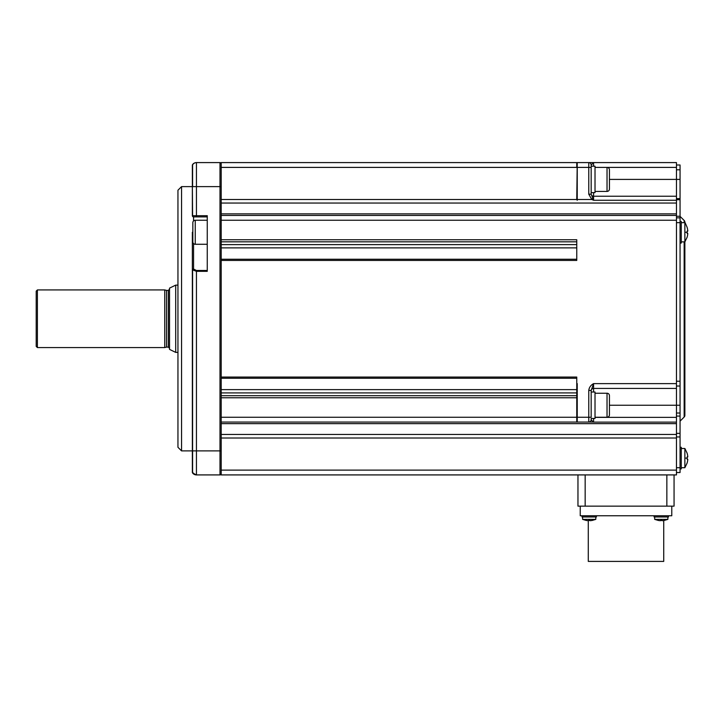 <?xml version="1.0" encoding="UTF-8"?>
<svg xmlns="http://www.w3.org/2000/svg" width="724" height="724" viewBox="0 0 724 724"><rect width="100%" height="100%" fill="white"/><g stroke="black" fill="none" stroke-linecap="round" stroke-linejoin="round"><path stroke-width="1.09" d="M680.062 221.453L681.266 221.453L681.266 243.074L680.062 243.074M680.062 447.287L681.266 447.287L681.266 468.908L680.062 468.908M596.413 515.76L596.413 516.963L581.996 516.963L581.996 515.76M668.487 515.76L668.487 516.963L654.071 516.963L654.071 515.76M595.019 167.398L607.029 167.398A2.398 2.398 0 0 1 609.436 169.805L609.436 189.018A2.398 2.398 0 0 1 607.029 191.426L607.029 167.398L676.46 167.398L676.46 196.231L593.571 196.231L676.46 196.231L676.46 215.444L221.191 215.444L676.46 215.444L676.46 474.917L221.191 474.917L221.191 473.713A1.204 1.204 0 0 1 219.987 474.917L196.448 474.917L192.602 472.998A1.204 1.204 0 0 1 192.358 472.274L192.358 269.88A1.204 0.851 0 0 1 193.561 269.038L192.358 269.88L192.358 232.268M195.245 244.278A2.398 2.398 0 0 1 192.837 241.879L192.837 222.657A2.398 2.398 0 0 1 195.245 220.25L195.245 244.278L207.254 244.278M607.029 393.232A2.398 2.398 0 0 1 609.436 395.639L609.436 414.852A2.398 2.398 0 0 1 607.029 417.259L607.029 393.232L595.019 393.232M684.162 222.657L684.162 220.458A2.398 2.398 0 0 1 684.868 222.159L687.185 227.463M684.162 241.879L684.162 417.051A2.398 2.398 0 0 0 684.868 415.35L684.868 222.657L681.266 222.657M664.243 520.438L664.243 520.438A16.797 16.797 0 0 1 662.026 520.683L662.026 520.438A16.552 16.552 0 0 1 660.532 520.438L660.532 520.683A16.797 16.797 0 0 1 658.306 520.438L658.306 520.438M586.232 520.447L582.594 519.361L595.807 519.361L592.169 520.447M586.232 520.438L586.232 520.438A16.797 16.797 0 0 0 588.458 520.683L588.458 520.438A16.552 16.552 0 0 0 589.951 520.438L589.951 520.683A16.797 16.797 0 0 0 592.169 520.438L592.169 520.438M681.266 467.713L684.868 467.713L684.868 448.491L687.185 453.296M687.139 462.908L687.139 462.908A16.779 16.779 0 0 0 687.8 459.297L687.139 459.297A16.118 16.118 0 0 0 687.139 456.898L687.8 456.898A16.779 16.779 0 0 0 687.139 453.296L687.139 453.296M687.139 237.074L687.139 237.074A16.779 16.779 0 0 0 687.8 233.463L687.139 233.463A16.118 16.118 0 0 0 687.139 231.065L687.8 231.065A16.779 16.779 0 0 0 687.139 227.463L687.139 227.463M658.306 520.447L654.668 519.361L667.881 519.361L664.243 520.447M591.173 192.629L595.019 192.629L595.019 166.194L591.173 166.194M221.191 167.398L576.756 167.398L576.756 162.592L221.191 162.592L221.191 239.744L576.756 239.744L576.756 260.45L221.191 260.45L221.191 377.059L576.756 377.059L576.756 422.119L577.236 422.119L576.756 421.965A1.204 1.204 0 0 0 577.236 422.065L588.775 422.065A2.398 2.398 0 0 0 591.173 419.658L591.173 418.454L595.019 418.454L595.019 392.028L591.173 392.028M591.173 418.454L591.173 419.658L591.173 418.454L591.173 419.658L592.684 421.513A2.398 1.403 90 0 1 591.789 422.065L593.571 422.119L592.684 421.513M588.286 520.674L588.286 561.408L663.727 561.408L663.727 520.52M181.552 450.889L177.95 447.287L177.95 190.222L181.552 186.62L181.552 450.889L192.358 450.889L192.358 458.102M175.697 318.759L175.697 352.389L169.534 349.384L169.534 288.125L175.697 285.12L175.697 318.759M166.529 347.104L164.737 347.583L164.737 289.926L166.529 290.405L166.529 347.104L168.339 347.104L168.339 290.405L169.534 289.202M37.404 347.583L36.2 346.38L36.2 291.129L37.404 289.926L37.404 347.583L164.737 347.583M193.561 220.938L193.561 216.892A1.204 1.204 0 0 1 192.358 215.689L192.358 186.62L192.602 215.689A1.204 0.959 90 0 0 193.561 216.892L207.254 216.892M193.561 473.125L192.602 472.998A4.806 4.806 0 0 0 196.448 474.917L196.448 271.328L192.602 269.88L192.602 472.998M193.227 243.173A1.204 0.851 0 0 0 192.358 243.988L192.358 269.88M192.358 179.407L192.358 165.235L192.358 186.62L181.552 186.62M192.358 165.235A1.204 1.204 0 0 1 192.602 164.52A4.806 4.806 0 0 1 196.448 162.592L194.828 162.873M207.254 270.477L196.448 270.477L196.448 271.328L207.254 271.328L207.254 215.689L196.448 215.689L196.448 216.892M671.772 506.148L671.772 515.76L580.241 515.76L580.241 506.148M194.439 163.036L192.602 164.52L192.602 186.62L219.987 186.62L219.987 450.889L192.358 450.889M221.191 473.713L221.191 378.263L576.756 378.263M576.756 422.065L221.191 422.065M221.191 260.45L221.191 241.825L576.756 241.825M221.191 163.796A1.204 1.204 0 0 0 219.987 162.592L196.448 162.592L196.448 215.689L192.358 215.689M576.756 199.589L577.236 200.267L577.236 167.398L588.775 167.398L588.775 194.195L591.789 199.498L593.571 200.267L591.173 194.195L591.173 165A2.398 2.398 0 0 0 588.775 162.592L676.46 162.592L676.46 167.398M576.756 162.692A1.204 1.204 0 0 1 577.236 162.592L576.756 199.498L591.789 199.498L592.684 198.258M588.775 422.065L591.789 422.065L588.775 422.065L588.775 417.259L591.173 417.259L591.173 390.417L593.571 383.62L593.571 388.426L676.46 388.426M221.191 441.921L221.191 455.369M666.849 474.917L666.849 506.148L674.062 506.148L674.062 474.917L674.062 506.148M666.849 506.148L585.164 506.148L585.164 474.917M577.96 474.917L577.96 506.148L585.164 506.148M588.775 194.195L591.173 194.195M609.436 179.407L680.062 179.407L680.062 165L676.46 165M680.062 179.407L680.062 405.241L609.436 405.241M676.46 433.359L680.062 433.359L680.062 405.241M680.062 433.359L680.062 436.943L676.46 436.943M676.46 472.519L680.062 472.519L680.062 436.943M676.46 200.267L593.571 200.267L593.571 196.231A2.398 2.398 0 0 1 591.173 193.824A2.398 2.398 0 0 0 593.571 196.231L593.571 192.629M221.191 199.498L576.756 199.498L577.236 200.267M221.191 239.744L221.191 241.825M221.191 377.059L221.191 378.263M576.756 383.62L577.236 383.62L576.756 384.598M221.191 417.259L588.775 417.259L588.775 390.417L591.173 390.417M588.775 390.417C589.164 387.431 590.766 385.168 593.571 383.62L676.46 383.62M591.173 390.833A2.398 2.398 0 0 1 593.571 388.426L593.571 392.028M591.173 165L593.571 162.592L593.571 166.194M676.46 386.028L680.062 386.028M676.46 217.852L680.062 217.852M676.46 198.629L680.062 198.629M576.756 162.592L588.775 162.592L588.775 167.398L591.173 167.398M589.2 519.361L589.2 520.447M684.868 458.102L687.185 458.102M684.868 232.268L687.185 232.268M661.274 519.361L661.274 520.447M196.448 270.477L193.561 269.038L193.561 243.59M221.191 244.603L576.756 244.603M576.756 247.879L221.191 247.879M221.191 389.63L576.756 389.63M576.756 392.915L221.191 392.915M221.191 395.684L576.756 395.684M576.756 397.766L221.191 397.766M221.191 450.889L219.987 450.889L219.987 474.917M219.987 162.592L219.987 186.62L221.191 186.62M576.756 259.246L221.191 259.246M577.236 383.62L577.236 422.119M676.46 203.055L221.191 203.055M221.191 213.87L676.46 213.87M593.571 418.454L593.571 422.119L676.46 422.119M676.46 423.64L221.191 423.64L676.46 423.64M221.191 434.454L676.46 434.454M676.46 438.011L221.191 438.011M676.46 467.713L680.062 467.713M676.46 416.074L680.062 416.074M676.46 413.033L680.062 413.033M676.46 381.222L680.062 381.222M676.46 222.657L680.062 222.657M676.46 216.25L680.062 216.25M676.46 199.715L680.062 199.715M676.46 169.805L680.062 169.805M676.46 220.25L221.191 220.25M676.46 417.377L595.019 417.377M676.46 470.111L221.191 470.111M168.339 347.104L169.534 348.307M607.029 191.426L595.019 191.426M607.029 417.259L595.019 417.259M684.162 417.051L680.062 421.151M595.807 519.361L595.807 516.963M687.185 237.074L684.868 241.879L681.266 241.879M667.881 519.361L667.881 516.963M177.95 352.389L175.697 352.389M164.737 289.926L37.404 289.926M166.529 290.405L168.339 290.405M177.95 285.12L175.697 285.12M654.668 519.361L654.668 516.963M684.868 467.713L687.185 462.908M684.868 448.491L681.266 448.491M582.594 519.361L582.594 516.963M684.162 220.458L680.062 216.358M195.245 220.25L207.254 220.25"/></g></svg>
